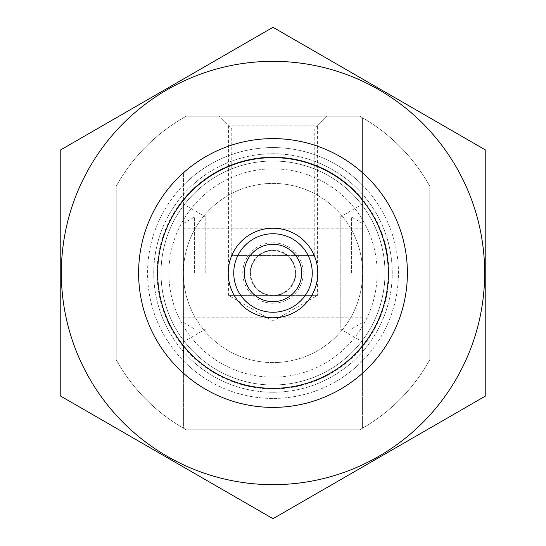 <?xml version="1.0" encoding="UTF-8"?>
<svg xmlns="http://www.w3.org/2000/svg" width="546" height="546" viewBox="0 0 546 546"><rect width="100%" height="100%" fill="white"/><g stroke="black" fill="none" stroke-linecap="round" stroke-linejoin="round"><path stroke-width="0.41" stroke-dasharray="2.73 2.05" d="M314.216 129.04L231.784 129.04L314.216 129.04L327.047 116.216L218.953 116.216L327.047 116.216L218.953 116.216L327.047 116.216L317.431 125.826L228.569 125.826L317.431 125.826L317.431 295.4L228.569 295.4L317.431 295.4L273 321.048L228.569 295.4L228.569 125.826L218.953 116.216L231.784 129.04L231.784 255.453L314.216 255.453L314.216 129.04M314.216 255.453L231.784 255.453M362.38 340.479L362.592 373.171L362.38 340.479A111.991 111.991 0 0 1 183.62 340.479L183.408 373.171L183.62 340.479M362.592 204.695L362.592 341.305M183.62 205.521L183.408 172.829L183.62 205.521A111.991 111.991 0 0 1 362.38 205.521M362.592 345.659L362.592 428.18A179.184 179.184 0 0 0 429.784 359.746L429.784 186.254L429.784 359.746A179.184 179.184 0 0 1 359.746 429.784L186.254 429.784A179.184 179.184 0 0 1 116.216 359.746L116.216 186.254A179.184 179.184 0 0 1 186.254 116.216L359.746 116.216A179.184 179.184 0 0 1 429.784 186.254L429.784 359.746A179.184 179.184 0 0 1 359.746 429.784L186.254 429.784A179.184 179.184 0 0 1 116.216 359.746L116.216 186.254A179.184 179.184 0 0 1 186.254 116.216L359.746 116.216A179.184 179.184 0 0 1 429.784 186.254L429.784 359.746A179.184 179.184 0 0 1 359.746 429.784L186.254 429.784A179.184 179.184 0 0 1 116.216 359.746L116.216 186.254A179.184 179.184 0 0 1 186.254 116.216L359.746 116.216A179.184 179.184 0 0 1 429.784 186.254A179.184 179.184 0 0 0 362.592 117.82L362.592 345.659A115.349 115.349 0 0 1 183.408 345.659L183.408 428.18A179.184 179.184 0 0 1 116.216 359.746L116.216 186.254A179.184 179.184 0 0 1 186.254 116.216L359.746 116.216A179.184 179.184 0 0 1 362.592 117.82L362.592 428.18A179.184 179.184 0 0 1 359.746 429.784L186.254 429.784A179.184 179.184 0 0 1 183.408 428.18L183.408 345.659M362.592 340.192L362.592 205.808A111.991 111.991 0 0 0 183.408 205.808L183.408 340.192A111.991 111.991 0 0 0 362.592 340.192A111.991 111.991 0 0 1 183.408 340.192M362.592 373.171A134.391 134.391 0 0 1 183.408 373.171A134.391 134.391 0 0 0 362.592 373.171A134.391 134.391 0 0 1 183.408 373.171A134.391 134.391 0 0 0 362.592 373.171M183.408 172.829A134.391 134.391 0 0 1 362.592 172.829A134.391 134.391 0 0 0 183.408 172.829A134.391 134.391 0 0 1 362.592 172.829A134.391 134.391 0 0 0 183.408 172.829M183.408 200.341A115.349 115.349 0 0 1 362.592 200.341M168.851 273A104.149 104.149 0 0 1 325.075 182.801A104.149 104.149 0 0 1 325.075 363.199A104.149 104.149 0 0 1 168.851 273A104.149 104.149 0 0 1 325.075 182.801A104.149 104.149 0 0 1 325.075 363.199A104.149 104.149 0 0 1 168.851 273M228.201 273A44.799 44.799 0 0 1 295.4 234.207A44.799 44.799 0 0 1 295.4 311.793A44.799 44.799 0 0 1 228.201 273A44.799 44.799 0 0 1 295.4 234.207A44.799 44.799 0 0 1 295.4 311.793A44.799 44.799 0 0 1 228.201 273M138.609 273A134.391 134.391 0 0 1 340.192 156.613A134.391 134.391 0 0 1 340.192 389.387A134.391 134.391 0 0 1 138.609 273A134.391 134.391 0 0 1 340.192 156.613A134.391 134.391 0 0 1 340.192 389.387A134.391 134.391 0 0 1 138.609 273A134.391 134.391 0 0 1 340.192 156.613A134.391 134.391 0 0 1 340.192 389.387A134.391 134.391 0 0 1 138.609 273M161.009 273A111.991 111.991 0 0 1 328.992 176.01A111.991 111.991 0 0 1 328.992 369.99A111.991 111.991 0 0 1 161.009 273A111.991 111.991 0 0 1 328.992 176.01A111.991 111.991 0 0 1 328.992 369.99A111.991 111.991 0 0 1 161.009 273A111.991 111.991 0 0 1 328.992 176.01A111.991 111.991 0 0 1 328.992 369.99A111.991 111.991 0 0 1 161.009 273M183.408 341.305L183.408 204.695M194.608 273L194.608 217.008L194.608 273M183.408 273L183.408 223.471L183.408 273A89.592 89.592 0 0 1 317.799 195.413A89.592 89.592 0 0 1 317.799 350.587A89.592 89.592 0 0 1 183.408 273A89.592 89.592 0 0 1 317.799 195.413A89.592 89.592 0 0 1 317.799 350.587A89.592 89.592 0 0 1 183.408 273M205.808 273L205.808 217.008L205.808 273M362.592 273L362.592 223.471L362.592 273A89.592 89.592 0 0 1 228.201 350.587A89.592 89.592 0 0 1 228.201 195.413A89.592 89.592 0 0 1 362.592 273A89.592 89.592 0 0 1 228.201 350.587A89.592 89.592 0 0 1 228.201 195.413A89.592 89.592 0 0 1 362.592 273M340.192 327.586L340.192 217.008L340.192 327.586M351.392 273L351.392 217.008L351.392 273M273 407.391A134.391 134.391 0 0 1 156.613 205.808A134.391 134.391 0 0 1 389.387 205.808A134.391 134.391 0 0 1 273 407.391A134.391 134.391 0 0 1 156.613 205.808A134.391 134.391 0 0 1 389.387 205.808A134.391 134.391 0 0 1 273 407.391M485.783 150.15L485.783 395.85L273 518.7L60.217 395.85L60.217 150.15L273 27.3L485.783 150.15M273 484.664A211.664 211.664 0 0 1 89.694 167.172A211.664 211.664 0 0 1 456.306 167.172A211.664 211.664 0 0 1 273 484.664M273 392.24A119.24 119.24 0 0 1 169.738 213.384A119.24 119.24 0 0 1 376.262 213.384A119.24 119.24 0 0 1 273 392.24A119.24 119.24 0 0 1 169.738 213.384A119.24 119.24 0 0 1 376.262 213.384A119.24 119.24 0 0 1 273 392.24M317.799 273A44.799 44.799 0 0 1 250.6 311.793A44.799 44.799 0 0 1 250.6 234.207A44.799 44.799 0 0 1 317.799 273M273 312.251A39.251 39.251 0 0 1 239.005 253.371A39.251 39.251 0 0 1 306.995 253.371A39.251 39.251 0 0 1 273 312.251M273 295.4A22.4 22.4 0 0 1 253.603 261.8A22.4 22.4 0 0 1 292.397 261.8A22.4 22.4 0 0 1 273 295.4A22.4 22.4 0 0 1 253.603 261.8A22.4 22.4 0 0 1 292.397 261.8A22.4 22.4 0 0 1 273 295.4A22.4 22.4 0 0 1 253.603 261.8A22.4 22.4 0 0 1 292.397 261.8A22.4 22.4 0 0 1 273 295.4M362.592 360.783A125.43 125.43 0 0 1 183.408 360.783M183.408 185.217A125.43 125.43 0 0 1 362.592 185.217M183.408 205.808A111.991 111.991 0 0 1 362.592 205.808M362.592 346.567A115.929 115.929 0 0 1 183.408 346.567M183.408 199.433A115.929 115.929 0 0 1 362.592 199.433M157.071 273A115.929 115.929 0 0 1 330.965 172.604A115.929 115.929 0 0 1 330.965 373.396A115.929 115.929 0 0 1 157.071 273M147.57 273A125.43 125.43 0 0 1 335.715 164.373A125.43 125.43 0 0 1 335.715 381.627A125.43 125.43 0 0 1 147.57 273M273 303.235A30.235 30.235 0 0 1 246.812 257.883A30.235 30.235 0 0 1 299.188 257.883A30.235 30.235 0 0 1 273 303.235M273 295.871A22.871 22.871 0 0 1 253.194 261.561A22.871 22.871 0 0 1 292.806 261.561A22.871 22.871 0 0 1 273 295.871M183.408 322.529L194.608 328.992L205.808 328.992L183.408 341.926M183.408 223.471L194.608 217.008L205.808 217.008L183.408 204.074M362.592 228.201L183.408 228.201M362.592 317.799L183.408 317.799M362.592 322.529L351.392 328.992L340.192 328.992L362.592 341.926M362.592 223.471L351.392 217.008L340.192 217.008L362.592 204.074"/><path stroke-width="0.82" d="M157.651 273A115.349 115.349 0 0 1 330.678 173.102A115.349 115.349 0 0 1 330.678 372.898A115.349 115.349 0 0 1 157.651 273M138.609 273A134.391 134.391 0 0 1 340.192 156.613A134.391 134.391 0 0 1 340.192 389.387A134.391 134.391 0 0 1 138.609 273M273 484.664A211.664 211.664 0 0 1 89.694 167.172A211.664 211.664 0 0 1 456.306 167.172A211.664 211.664 0 0 1 273 484.664M60.217 150.15L60.217 395.85L273 518.7L485.783 395.85L485.783 150.15L273 27.3L60.217 150.15M317.799 273A44.799 44.799 0 0 1 250.6 311.793A44.799 44.799 0 0 1 250.6 234.207A44.799 44.799 0 0 1 317.799 273M273 301.672A28.672 28.672 0 0 1 248.171 258.661A28.672 28.672 0 0 1 297.829 258.661A28.672 28.672 0 0 1 273 301.672M273 312.251A39.251 39.251 0 0 1 239.005 253.371A39.251 39.251 0 0 1 306.995 253.371A39.251 39.251 0 0 1 273 312.251"/></g></svg>

